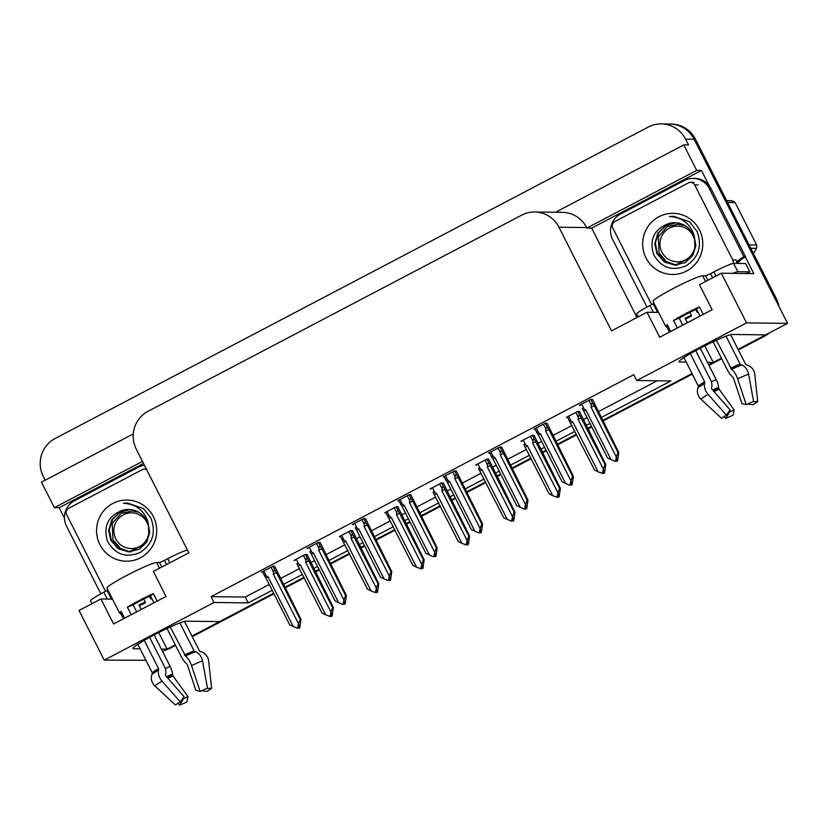 <?xml version="1.0" encoding="UTF-8"?>
<svg xmlns="http://www.w3.org/2000/svg" width="829" height="829" viewBox="0 0 829 829"><rect width="100%" height="100%" fill="white"/><g stroke="black" fill="none" stroke-linecap="round" stroke-linejoin="round"><path stroke-width="1.24" d="M45.201 480.178L43.274 476.374A28.134 27.658 90.7 0 1 55.18 438.468L648.319 127.044A28.134 27.658 90.7 0 1 661.345 123.904L669.884 124.008A28.134 27.658 90.7 0 1 694.122 139.231L787.55 323.383L765.675 334.875L732.007 334.46A30.01 2.57 153.1 0 0 702.453 347.05A30.01 2.57 153.1 0 0 679.024 361.807A30.01 2.57 153.1 0 0 679.562 361.993L686.205 362.076M158.722 632.579L167.126 649.148L162.588 651.521M145.925 660.278L104.236 660.133L214.037 602.476L248.223 602.89L272.181 590.31M704.816 345.838L713.22 362.408L708.691 364.791L721.396 358.118M692.028 373.537L602.559 420.521L692.028 373.537M591.45 426.344L587.471 428.438L591.45 426.344M576.373 434.261L557.161 444.354L576.373 434.261M546.052 450.188L542.073 452.271L546.052 450.188M530.974 458.105L511.762 468.188L530.974 458.105M500.654 474.022L496.675 476.105L500.654 474.022M485.566 481.939L466.364 492.032L485.566 481.939M455.256 497.856L451.277 499.949L455.256 497.856M440.168 505.773L420.956 515.866L440.168 505.773M409.858 521.7L405.878 523.783L409.858 521.7M394.77 529.617L375.558 539.7L394.77 529.617M364.459 545.534L360.48 547.617L364.459 545.534M349.372 553.451L330.16 563.544L349.372 553.451M319.061 569.368L315.082 571.461L319.061 569.368M303.974 577.285L284.761 587.378L303.974 577.285M191.955 636.102L273.653 593.212L219.571 621.605L185.903 621.19A30.01 2.57 153.1 0 0 156.36 633.781A30.01 2.57 153.1 0 0 132.92 648.537A30.01 2.57 153.1 0 0 133.459 648.734L140.111 648.817M64.434 518.073L59.17 507.711L143.5 463.432M637.014 317.497L591.668 228.12L701.479 170.463L709.272 185.831M745.385 257.021L753.81 273.622L721.344 273.218L699.458 284.71L712.142 309.704L659.697 337.248L647.014 312.243L611.533 330.875L558.943 227.219A28.134 27.658 -89.3 0 0 521.679 215.136L148.163 411.246A28.134 27.658 -89.3 0 0 136.257 449.152L188.846 552.808L153.365 571.44L166.049 596.445L113.594 623.978L100.92 598.984L79.035 610.465L104.236 660.133M133.272 433.94L41.45 482.157L54.382 507.649L142.474 461.401M54.382 507.649L59.17 507.711M591.668 228.12L586.88 228.058L696.692 170.401L701.479 170.463M586.88 228.058L586.631 227.56A28.134 27.658 -89.3 0 0 562.383 212.338L534.705 211.996M696.692 170.401L683.759 144.909L555.492 212.255M661.345 123.904A28.134 27.658 90.7 0 1 685.583 139.127L688.536 144.961L683.759 144.909M601.087 417.619L670.91 380.957L636.724 380.542L746.535 322.885L721.344 273.218M746.535 322.885L787.55 323.383M161.344 649.076L167.126 649.148M707.438 362.335L713.22 362.408M283.29 584.476L302.502 574.393M313.611 568.559L317.59 566.466M328.688 560.642L347.9 550.549M359.009 544.726L362.988 542.632M374.086 536.798L393.298 526.716M404.407 520.881L408.386 518.799M419.484 512.964L438.696 502.882M449.805 497.048L453.784 494.954M464.893 489.131L484.095 479.038M495.203 473.214L499.182 471.121M510.291 465.287L529.503 455.204M540.601 449.37L544.58 447.287M555.689 441.453L574.901 431.37M585.999 425.536L589.979 423.443M112.495 599.118L100.92 598.984M658.599 312.388L647.014 312.243M636.724 380.542L633.77 374.708L211.084 596.642L214.037 602.476M211.084 596.642L245.26 597.056L269.228 584.476M280.337 578.642L299.549 568.559M310.647 562.725L314.626 560.642M325.735 554.808L344.947 544.715M356.045 538.891L360.024 536.798M371.133 530.964L390.345 520.881M401.443 515.047L405.422 512.964M416.531 507.13L435.743 497.048M446.852 491.214L450.821 489.131M461.929 483.297L481.141 473.204M492.25 467.38L496.219 465.287M507.327 459.453L526.539 449.37M537.648 443.536L541.617 441.453M552.725 435.619L571.937 425.536M583.046 419.702L587.025 417.619M598.124 411.785L657.159 380.791M245.26 597.056L248.223 602.89M592.611 399.682L590.849 399.319L579.378 405.35L580.487 405.36M547.213 423.515L545.451 423.163L533.98 429.184L535.088 429.194M456.416 471.193L454.655 470.831L443.173 476.862L444.292 476.872M411.018 495.027L409.257 494.675L397.775 500.695L398.894 500.706M365.62 518.861L363.848 518.508L352.377 524.529L353.496 524.55M320.222 542.705L318.45 542.342L306.979 548.373L308.087 548.384M501.814 447.349L500.053 446.997L488.582 453.017L489.69 453.038M274.824 566.539L273.052 566.186L261.581 572.207L262.689 572.217M579.616 411.712L577.854 411.36L566.383 417.381L567.492 417.401M534.218 435.557L532.456 435.194L520.985 441.225L522.094 441.235M443.422 483.224L441.66 482.872L430.189 488.892L431.298 488.913M398.024 507.068L396.262 506.706L384.791 512.736L385.899 512.747M352.626 530.902L350.864 530.55L339.382 536.57L340.501 536.581M488.82 459.39L487.058 459.038L475.587 465.059L476.696 465.069M307.227 554.736L305.455 554.383L293.984 560.404L295.103 560.425M175.292 644.858L169.831 647.729A28.134 27.658 90.7 0 1 167.043 648.993M765.374 334.864A28.134 27.658 90.7 0 1 762.97 336.294L738.059 349.372M776.234 298.399L695.49 139.251A28.134 27.658 90.7 0 0 671.252 124.029L669.884 124.008A28.134 27.658 90.7 0 1 694.122 139.231L774.866 298.388L776.234 298.399A28.134 27.658 90.7 0 1 778.866 306.274M769.302 332.968A28.134 27.658 90.7 0 1 764.328 336.305L738.349 349.952M721.686 358.698L708.982 365.371M692.319 374.117L602.849 421.101M591.74 426.925L587.771 429.018M576.663 434.842L557.451 444.935M546.342 450.769L542.373 452.852M531.265 458.686L512.053 468.768M500.944 474.602L496.975 476.685M485.867 482.519L466.654 492.613M455.546 498.436L451.567 500.529M440.468 506.353L421.256 516.446M410.148 522.28L406.169 524.363M395.07 530.197L375.858 540.28M364.75 546.114L360.77 548.197M349.672 554.031L330.46 564.124M319.352 569.948L315.372 572.041M304.264 577.865L285.062 587.958M273.953 593.792L192.255 636.682M175.593 645.439L171.199 647.739A28.134 27.658 90.7 0 1 165.634 649.926M307.051 554.404L333.382 607.543L332.128 616.071L331.445 616.061L332.066 613.232L331.382 613.222L330.087 616.413L325.714 614.828L300.44 565.026L298.72 564.072L296.254 559.212M325.714 614.828L322.108 613.035L296.979 564.062M297.29 564.694C296.554 563.337 297.031 563.129 298.72 564.072M331.538 616.154L330.771 616.413L331.631 616.33M333.382 607.543L332.595 607.533L307.787 559.181C306.813 557.948 306.202 558.311 305.932 560.29L305.683 562.269L330.958 612.071L330.077 616.051L330.761 616.051M329.403 616.403L330.077 616.051M332.128 616.071L331.445 616.061M298.45 566.404A6.373 0.549 -26.9 0 1 300.44 565.026M308.948 560.901A6.373 0.549 153.1 0 0 305.683 562.269M330.958 612.071L332.595 607.533M330.895 615.419L331.268 616.154M274.648 566.197L300.979 619.336L299.725 627.874L298.865 627.957L299.663 625.035L298.979 625.025L298.357 627.854L297 628.195L298.357 627.854M298.492 627.221L298.865 627.957M299.725 627.874L299.041 627.864M298.533 628.123L299.217 628.133L298.367 627.791M271.062 567.233L273.518 572.083C273.788 570.114 274.409 569.741 275.373 570.984L272.969 566.228M273.518 572.083L273.28 574.072A6.373 0.549 -26.9 0 1 276.534 572.704L275.373 570.984M273.28 574.072L298.554 623.874L300.191 619.325L276.534 572.704M300.979 619.336L300.191 619.325M298.554 623.874L297.673 627.843M297 628.195L289.704 624.838L266.047 578.207A6.373 0.549 -26.9 0 1 268.036 576.818L266.306 575.875L263.85 571.015M266.047 578.207L262.451 571.751M264.886 576.497C264.15 575.129 264.627 574.922 266.306 575.875M293.311 626.631L268.036 576.818M352.449 530.56L378.78 583.699L377.527 592.238L376.843 592.227L377.475 589.398L376.791 589.388L375.485 592.569L371.112 590.994L345.838 541.182L344.118 540.239L341.652 535.379M371.112 590.994L367.506 589.201L340.263 536.114M342.698 540.86C341.952 539.492 342.429 539.285 344.118 540.239M376.936 592.32L376.169 592.58L377.029 592.497M378.78 583.699L377.993 583.689L353.185 535.347C352.211 534.104 351.6 534.477 351.33 536.446L351.092 538.435L376.356 588.238L375.475 592.207L376.159 592.217M374.801 592.559L375.475 592.207M377.527 592.238L376.843 592.227M343.848 542.57A6.373 0.549 -26.9 0 1 345.838 541.182M354.346 537.057A6.373 0.549 153.1 0 0 351.092 538.435M376.356 588.238L377.993 583.689M376.304 591.585L376.667 592.32M397.858 506.726L424.179 559.865L422.925 568.393L422.241 568.393L422.873 565.554L422.189 565.544L420.883 568.735L416.51 567.16L391.236 517.348L389.516 516.394L387.05 511.545M416.51 567.16L412.904 565.357L385.661 512.27M388.096 517.016C387.35 515.659 387.827 515.451 389.516 516.394M422.334 568.487L421.567 568.746L422.427 568.663M424.179 559.865L423.401 559.855L398.583 511.514C397.619 510.27 396.998 510.633 396.728 512.612L396.49 514.591L421.754 564.404L420.873 568.373L421.557 568.383M420.199 568.725L420.873 568.373M422.925 568.393L422.241 568.393M389.247 518.736A6.373 0.549 -26.9 0 1 391.236 517.348M399.744 513.224A6.373 0.549 153.1 0 0 396.49 514.591M421.754 564.404L423.401 559.855M421.702 567.751L422.065 568.476M443.256 482.892L469.577 536.031L468.323 544.56L467.639 544.549L468.271 541.72L467.587 541.71L466.281 544.902L461.908 543.316L436.645 493.514L434.914 492.561L432.448 487.701M461.908 543.316L458.302 541.524L433.287 492.82M433.494 493.182C432.748 491.825 433.225 491.618 434.914 492.561M467.732 544.643L466.965 544.902L467.825 544.819M469.577 536.031L468.799 536.021L443.981 487.67C443.018 486.436 442.396 486.799 442.126 488.778L441.888 490.758L467.152 540.56L466.271 544.539L466.955 544.549M465.597 544.891L466.271 544.539M468.323 544.56L467.639 544.549M434.655 494.892A6.373 0.549 -26.9 0 1 436.645 493.514M445.142 489.39A6.373 0.549 153.1 0 0 441.888 490.758M467.152 540.56L468.799 536.021M467.1 543.907L467.473 544.643M320.046 542.363L346.377 595.502L345.123 604.03L344.263 604.113L345.061 601.191L344.377 601.191L343.755 604.02L342.398 604.362L343.755 604.02M343.89 603.388L344.263 604.113M345.123 604.03L344.439 604.03M343.931 604.289L344.615 604.3L343.766 603.958M316.46 543.389L318.916 548.249C319.196 546.27 319.807 545.907 320.782 547.15L318.367 542.394M318.916 548.249L318.678 550.228A6.373 0.549 -26.9 0 1 321.932 548.86L320.782 547.15M318.678 550.228L343.952 600.041L345.589 595.491L321.932 548.86M346.377 595.502L345.589 595.491M343.952 600.041L343.071 604.009M342.398 604.362L335.103 600.994L311.445 554.373A6.373 0.549 -26.9 0 1 313.435 552.984L311.704 552.031L309.248 547.181M311.445 554.373L309.973 552.031M310.284 552.653C309.549 551.295 310.025 551.088 311.704 552.031M338.709 602.797L313.435 552.984M365.444 518.529L391.775 571.668L390.521 580.196L389.661 580.279L390.459 577.357L389.775 577.347L389.153 580.186L387.796 580.528L389.153 580.186M389.288 579.544L389.661 580.279M390.521 580.196L389.837 580.186M389.34 580.455L390.024 580.455L389.164 580.113M361.858 519.555L364.314 524.415C364.594 522.436 365.206 522.073 366.18 523.306L363.765 518.55M364.314 524.415L364.076 526.394A6.373 0.549 -26.9 0 1 367.33 525.026L366.18 523.306M364.076 526.394L389.35 576.196L390.987 571.658L367.33 525.026M391.775 571.668L390.987 571.658M389.35 576.196L388.469 580.176M387.796 580.528L380.501 577.16L356.843 530.529A6.373 0.549 -26.9 0 1 358.833 529.151L357.112 528.197L354.646 523.337M356.843 530.529L355.372 528.187M355.682 528.819C354.947 527.462 355.423 527.254 357.112 528.197M384.107 578.953L358.833 529.151M410.842 494.685L437.173 547.824L435.919 556.363L435.059 556.446L435.857 553.523L435.184 553.513L434.551 556.342L433.194 556.684L434.551 556.342M434.686 555.71L435.059 556.446M435.919 556.363L435.235 556.352M434.738 556.611L435.422 556.622L434.562 556.28M407.257 495.721L409.723 500.571C409.992 498.602 410.604 498.229 411.578 499.472L409.163 494.716M409.723 500.571L409.474 502.561A6.373 0.549 -26.9 0 1 412.738 501.193L411.578 499.472M409.474 502.561L434.748 552.363L436.386 547.814L412.738 501.193M437.173 547.824L436.386 547.814M434.748 552.363L433.868 556.332M433.194 556.684L425.899 553.326L402.241 506.695A6.373 0.549 -26.9 0 1 404.231 505.307L402.511 504.364L400.044 499.504M402.241 506.695L398.656 500.239M401.091 504.985C400.345 503.617 400.821 503.41 402.511 504.364M429.505 555.119L404.231 505.307M456.251 470.851L482.571 523.99L481.317 532.519L480.457 532.601L481.266 529.679L480.582 529.679L479.95 532.508L478.592 532.85L479.95 532.508M480.095 531.876L480.457 532.601M481.317 532.519L480.633 532.519M480.136 532.778L480.82 532.788L479.96 532.446M452.655 471.877L455.121 476.737C455.39 474.758 456.012 474.395 456.976 475.639L454.561 470.882M455.121 476.737L454.883 478.716A6.373 0.549 -26.9 0 1 458.136 477.349L456.976 475.639M454.883 478.716L480.146 528.529L481.794 523.98L458.136 477.349M482.571 523.99L481.794 523.98M480.146 528.529L479.266 532.498M478.592 532.85L471.297 529.482L447.639 482.861A6.373 0.549 -26.9 0 1 449.629 481.473L447.909 480.519L445.442 475.67M447.639 482.861L444.054 476.395M446.489 481.141C445.743 479.784 446.22 479.576 447.909 480.519M474.903 531.285L449.629 481.473M670.682 331.476L667.2 324.616A28.134 2.404 153.1 0 0 665.708 326.408L653.034 301.414A28.134 2.404 -26.9 0 1 672.993 288.616A28.134 2.404 -26.9 0 1 702.702 275.777L705.614 275.808L710.557 273.674L712.65 277.788M703.23 314.388L699.396 306.823A28.134 2.404 153.1 0 0 685.676 313.621A28.134 2.404 153.1 0 0 673.49 320.429L677.334 327.983M713.106 341.786L727.665 370.49A10.311 3.927 -114.9 0 0 732.173 376.48L733.396 377.869L741.986 403.682L746.214 404.666L737.634 378.863A10.311 3.927 -114.9 0 0 731.613 369.278L716.36 340.273M725.997 336.18L740.142 364.055A0.933 0.705 -111.3 0 0 740.649 364.553L741.654 364.936A10.311 7.751 68.7 0 1 748.587 374.128L753.582 401.485A21.564 1.845 -26.9 0 0 746.214 404.666M753.084 401.682L757.716 401.537L754.742 374.2A10.311 9.492 51.4 0 0 747.292 365.009L746.11 364.615A0.933 0.86 -128.6 0 1 745.54 364.118L730.598 334.667M685.459 318.999A28.134 2.404 153.1 0 0 691.583 315.984L689.873 312.357M665.708 326.408A28.134 2.404 153.1 0 0 668.039 326.263M690.339 353.641L704.629 381.806A0.933 0.611 -121.2 0 1 704.754 382.501L704.557 383.485A10.311 6.756 58.8 0 0 708.101 394.366L726.359 415.091A21.564 1.845 -26.9 0 0 721.541 418.303L700.93 399.143A10.311 9.492 -128.6 0 1 697.987 387.858L698.391 386.739A0.933 0.86 51.4 0 0 698.339 385.993L683.915 357.558M682.785 325.123L679.262 318.181A18.756 1.606 -26.9 0 1 696.526 309.113L700.049 316.056M697.873 311.756A18.756 1.606 -26.9 0 1 697.013 312.222L695.645 309.528M691.324 315.217A18.756 1.606 -26.9 0 1 685.075 318.253L687.345 322.73M700.267 348.19L716.215 379.63A10.311 3.927 65.1 0 1 718.629 387.288L719.116 389.257L734.121 409.951A12.87 1.098 -26.9 0 1 729.727 411.847L729.147 411.257M726.359 415.091L730.131 409.899L711.873 389.174A0.933 0.611 -121.2 0 1 711.551 388.179L711.759 387.205A10.311 6.756 58.8 0 0 710.401 379.558L695.718 350.615M734.121 409.951L733.043 415.174A21.564 1.845 -26.9 0 1 725.676 418.355L729.727 411.847M757.716 401.537A21.564 1.845 -26.9 0 1 752.898 404.749L747.706 403.982M723.966 416.593L725.676 418.355M697.013 312.222L697.997 311.994M746.722 273.529A18.756 1.606 -26.9 0 1 749.83 271.86L737.872 271.715A18.756 1.606 153.1 0 0 732.681 273.363M658.236 311.683L656.951 312.367M749.83 271.86L745.613 263.529L733.644 263.384A18.756 1.606 153.1 0 0 713.842 271.943L710.557 273.674M657.428 312.118L653.2 303.787L649.915 305.507A18.756 1.606 153.1 0 0 636.61 314.036L638.081 316.937M653.2 303.787L654.019 303.352M646.952 307.103L612.569 239.332A18.756 18.445 90.7 0 1 620.506 214.058L684.422 180.504A18.756 18.445 90.7 0 1 709.272 188.556L743.934 256.886L745.644 256.907L710.981 188.577A18.756 18.445 -89.3 0 0 694.816 178.432L693.106 178.411M737.634 263.435A18.756 18.445 90.7 0 1 745.644 256.907M736.639 262.461A18.756 18.445 90.7 0 1 743.934 256.886M673.49 320.429L679.262 318.181M696.526 309.113L699.396 306.823M124.588 618.206L121.107 611.356A28.134 2.404 153.1 0 0 119.614 613.139L106.931 588.144A28.134 2.404 -26.9 0 1 126.899 575.357A28.134 2.404 -26.9 0 1 156.608 562.508L159.51 562.549L164.463 560.404L166.546 564.518M157.127 601.118L153.292 593.564A28.134 2.404 153.1 0 0 139.573 600.351A28.134 2.404 153.1 0 0 127.397 607.16L131.231 614.724M167.002 628.517L181.572 657.221A10.311 3.927 -114.9 0 0 186.079 663.21L187.302 664.609L195.882 690.412L200.121 691.396L191.53 665.594A10.311 3.927 -114.9 0 0 185.52 656.008L170.256 627.004M179.893 622.911L194.038 650.786A0.933 0.705 -111.3 0 0 194.556 651.283L195.551 651.667A10.311 7.751 68.7 0 1 202.483 660.858L207.478 688.215A21.564 1.845 -26.9 0 0 200.121 691.396M206.981 688.412L211.623 688.267L208.639 660.931A10.311 9.492 51.4 0 0 201.198 651.739L200.017 651.356A0.933 0.86 -128.6 0 1 199.437 650.848L184.504 621.408M139.355 605.74A28.134 2.404 153.1 0 0 145.479 602.714L143.769 599.087M119.614 613.139A28.134 2.404 153.1 0 0 121.936 612.994M144.246 640.371L158.536 668.537A0.933 0.611 -121.2 0 1 158.66 669.231L158.453 670.215A10.311 6.756 58.8 0 0 161.997 681.096L180.256 701.831A21.564 1.845 -26.9 0 0 175.437 705.044L154.826 685.884A10.311 9.492 -128.6 0 1 151.883 674.599L152.298 673.469A0.933 0.86 51.4 0 0 152.246 672.733L137.821 644.288M136.681 611.854L133.168 604.911A18.756 1.606 -26.9 0 1 150.432 595.844L153.956 602.787M151.769 598.486A18.756 1.606 -26.9 0 1 150.919 598.963L149.541 596.258M145.22 601.947A18.756 1.606 -26.9 0 1 138.971 604.983L141.241 609.46M154.163 634.921L170.111 666.361A10.311 3.927 65.1 0 1 172.525 674.018L173.023 675.998L188.028 696.681A12.87 1.098 -26.9 0 1 183.634 698.578L183.054 697.987M180.256 701.831L184.038 696.64L165.779 675.904A0.933 0.611 -121.2 0 1 165.458 674.92L165.655 673.936A10.311 6.756 58.8 0 0 164.297 666.288L149.624 637.356M188.028 696.681L186.939 701.914A21.564 1.845 -26.9 0 1 179.582 705.096L183.634 698.578M211.623 688.267A21.564 1.845 -26.9 0 1 206.794 691.479L201.602 690.723M177.862 703.324L179.582 705.096M150.919 598.963L151.894 598.735M112.143 598.414L110.858 599.098M187.478 550.124A18.756 1.606 153.1 0 0 167.738 558.684L164.463 560.404M111.324 598.859L107.096 590.528L103.822 592.248A18.756 1.606 153.1 0 0 90.516 600.776L91.988 603.667M107.096 590.528L107.915 590.082M100.858 593.833L66.475 526.063A18.756 18.445 90.7 0 1 74.413 500.799L138.329 467.235A18.756 18.445 90.7 0 1 144.443 465.297M127.397 607.16L133.168 604.911M150.432 595.844L153.292 593.564M699.438 229.871A30.58 30.062 90.7 0 1 686.505 271.073A30.58 30.062 90.7 0 1 645.998 257.933A30.58 30.062 90.7 0 1 658.941 216.732A30.58 30.062 90.7 0 1 699.438 229.871M653.646 254.627C661.397 267.922 672.319 271.601 686.391 265.663C698.774 257.228 702.329 245.83 697.044 231.467L689.687 221.882L673.594 216.265L669.417 216.545C681.21 217.136 689.272 222.877 693.614 233.757L694.598 238.534A21.202 20.849 -89.3 0 0 668.785 223.519C654.143 229.105 649.097 239.477 653.646 254.627M675.542 222.752L666.122 225.26L657.946 232.99L654.765 243.881L656.92 253.664L664.34 261.995L674.806 265.125L690.236 258.13L694.93 248.638L694.598 238.534M675.811 222.773L666.091 225.592L658.806 232.493L655.345 242.949L657.459 253.664L664.537 261.777L675.086 265.125M674.816 265.125L685.334 262.586L692.806 255.384L695.863 245.83L694.163 235.757M659.635 253.695L666.423 261.612L676.174 265.093M676.443 265.114L677.252 265.156M668.568 225.146L658.33 236.669L659.086 253.684L666.868 262.244L675.894 265.114M674.744 222.721L668.785 223.519M651.988 304.419A4.684 4.611 90.7 0 1 650.775 302.906L612.724 227.913A4.684 4.611 90.7 0 1 614.714 221.602L688.464 182.877A4.684 4.611 90.7 0 1 694.671 184.888L732.722 259.881A4.684 4.611 90.7 0 1 733.012 263.467M732.722 259.881L736.142 259.923A4.684 4.611 90.7 0 1 736.453 263.415M673.697 216.265L669.417 216.545M153.344 516.602A30.58 30.062 90.7 0 1 140.412 557.803A30.58 30.062 90.7 0 1 99.905 544.663A30.58 30.062 90.7 0 1 112.837 503.462A30.58 30.062 90.7 0 1 153.344 516.602M107.542 541.358C115.304 554.653 126.215 558.331 140.288 552.394C152.671 543.959 156.225 532.56 150.951 518.198L143.593 508.612L127.5 502.996L123.314 503.276C135.106 503.866 143.179 509.607 147.51 520.498L148.495 525.265A21.202 20.849 -89.3 0 0 122.692 510.249C108.05 515.835 103.003 526.208 107.542 541.358M129.448 509.483L120.029 512.001L111.853 519.731L108.661 530.622L110.817 540.394L118.236 548.725L128.702 551.865L144.142 544.871L148.826 535.368L148.495 525.265M129.718 509.503L119.998 512.322L112.713 519.234L109.252 529.679L111.366 540.404L118.443 548.518L128.982 551.865M128.713 551.865L139.231 549.326L146.702 542.114L149.759 532.56L148.059 522.488M113.532 540.425L120.329 548.352L130.07 551.834M130.34 551.855L131.158 551.886M122.464 511.887L112.236 523.41L112.993 540.425L120.775 548.985L129.801 551.845M128.64 509.462L122.692 510.249M105.894 591.16A4.684 4.611 90.7 0 1 104.672 589.647L66.631 514.654A4.684 4.611 90.7 0 1 68.61 508.332L142.36 469.608A4.684 4.611 90.7 0 1 146.65 469.639M187.095 549.358A4.684 4.611 90.7 0 1 186.919 550.197M127.593 502.996L123.314 503.276M685.562 259.829A17.865 17.564 90.7 0 1 661.894 252.151A17.865 17.564 90.7 0 1 669.459 228.089A17.865 17.564 90.7 0 1 693.117 235.757A17.865 17.564 90.7 0 1 685.562 259.829M668.92 226.327L678.091 224.213L684.733 225.488M749.115 244.938L756.68 245.032A50.642 49.792 90.7 0 1 756.525 248.348L750.805 248.285M726.691 200.753L732.411 200.825A50.642 49.792 90.7 0 1 735.157 202.618L727.593 202.525M732.411 200.825L726.587 200.535M756.68 245.032L735.157 202.618M753.499 253.581L756.525 248.348M684.236 225.208L678.039 224.213M139.459 546.57A17.865 17.564 90.7 0 1 115.801 538.891A17.865 17.564 90.7 0 1 123.355 514.819A17.865 17.564 90.7 0 1 147.023 522.498A17.865 17.564 90.7 0 1 139.459 546.57M122.827 513.068L131.998 510.944L138.63 512.218M138.142 511.949L131.935 510.944M488.654 459.048L514.985 512.187L513.721 520.726L513.037 520.716L513.669 517.887L512.985 517.876L511.68 521.058L507.307 519.482L482.043 469.67L480.312 468.727L477.846 463.867M507.307 519.482L503.711 517.69L478.571 468.717M478.893 469.349C478.157 467.981 478.623 467.774 480.312 468.727M513.13 520.809L512.363 521.068L513.224 520.985M514.985 512.187L514.198 512.177L489.379 463.836C488.416 462.592 487.794 462.965 487.525 464.934L487.286 466.924L512.55 516.726L511.669 520.695L512.353 520.705M510.996 521.047L511.669 520.695M513.721 520.726L513.037 520.716M480.053 471.059A6.373 0.549 -26.9 0 1 482.043 469.67M490.54 465.556A6.373 0.549 153.1 0 0 487.286 466.924M512.55 516.726L514.198 512.177M512.498 520.073L512.871 520.809M534.052 435.215L560.383 488.354L559.119 496.882L558.435 496.882L559.067 494.043L558.383 494.032L557.078 497.224L552.705 495.649L527.441 445.836L525.71 444.883L523.244 440.033M552.705 495.649L549.109 493.846L523.969 444.883M524.291 445.505C523.555 444.147 524.021 443.94 525.71 444.883M558.528 496.975L557.762 497.234L558.622 497.151M560.383 488.354L559.596 488.343L534.778 440.002C533.814 438.759 533.192 439.121 532.923 441.101L532.684 443.08L557.948 492.892L557.067 496.861L557.751 496.872M556.404 497.213L557.067 496.861M559.119 496.882L558.435 496.882M525.451 447.225A6.373 0.549 -26.9 0 1 527.441 445.836M535.938 441.712A6.373 0.549 153.1 0 0 532.684 443.08M557.948 492.892L559.596 488.343M557.896 496.239L558.269 496.965M579.45 411.381L605.781 464.52L604.517 473.048L603.833 473.038L604.465 470.209L603.781 470.198L602.486 473.39L598.103 471.805L572.839 422.002L571.108 421.049L568.642 416.189M598.103 471.805L594.507 470.012L567.254 416.925M569.689 421.671C568.953 420.313 569.419 420.106 571.108 421.049M603.926 473.131L603.17 473.39L604.02 473.307M605.781 464.52L604.994 464.509L580.176 416.158C579.212 414.925 578.59 415.288 578.321 417.267L578.082 419.246L603.346 469.048L602.465 473.027L603.149 473.038M601.802 473.38L602.465 473.027M604.517 473.048L603.833 473.038M570.849 423.381A6.373 0.549 -26.9 0 1 572.839 422.002M581.336 417.878A6.373 0.549 153.1 0 0 578.082 419.246M603.346 469.048L604.994 464.509M603.294 472.395L603.667 473.131M501.649 447.018L527.969 500.156L526.716 508.685L525.855 508.768L526.664 505.845L525.98 505.835L525.348 508.674L523.99 509.016L525.348 508.674M525.493 508.032L525.855 508.768M526.716 508.685L526.032 508.674M525.534 508.944L526.218 508.944L525.358 508.602M498.053 448.043L500.519 452.903C500.789 450.924 501.41 450.561 502.374 451.795L499.96 447.038M500.519 452.903L500.281 454.883A6.373 0.549 -26.9 0 1 503.535 453.515L502.374 451.795M500.281 454.883L525.545 504.685L527.192 500.146L503.535 453.515M527.969 500.156L527.192 500.146M525.545 504.685L524.664 508.664M523.99 509.016L516.695 505.649L493.048 459.017A6.373 0.549 -26.9 0 1 495.037 457.639L493.307 456.686L490.841 451.836M493.048 459.017L491.68 456.945M491.887 457.307C491.141 455.95 491.618 455.743 493.307 456.686M520.301 507.441L495.037 457.639M547.047 423.184L573.367 476.312L572.114 484.851L571.264 484.934L572.062 482.012L571.378 482.001L570.746 484.83L569.388 485.172L570.746 484.83M570.891 484.198L571.264 484.934M572.114 484.851L571.43 484.841M570.932 485.1L571.616 485.11L570.766 484.768M543.451 424.21L545.917 429.059C546.187 427.09 546.808 426.717 547.772 427.961L545.358 423.204M545.917 429.059L545.679 431.049A6.373 0.549 -26.9 0 1 548.933 429.681L547.772 427.961M545.679 431.049L570.943 480.851L572.59 476.302L548.933 429.681M573.367 476.312L572.59 476.302M570.943 480.851L570.062 484.82M569.388 485.172L562.093 481.815L538.446 435.184A6.373 0.549 -26.9 0 1 540.435 433.795L538.705 432.852L536.239 427.992M538.446 435.184L534.85 428.728M537.285 433.474C536.55 432.106 537.016 431.899 538.705 432.852M565.699 483.608L540.435 433.795M592.445 399.34L618.776 452.479L617.512 461.017L616.662 461.09L617.46 458.168L616.776 458.168L616.144 460.997L614.786 461.338L616.144 460.997M616.289 460.364L616.662 461.09M617.512 461.017L616.828 461.007M616.33 461.266L617.014 461.276L616.165 460.934M588.849 400.366L591.315 405.226C591.585 403.246 592.207 402.884 593.17 404.127L590.756 399.371M591.315 405.226L591.077 407.205A6.373 0.549 -26.9 0 1 594.331 405.837L593.17 404.127M591.077 407.205L616.341 457.017L617.988 452.468L594.331 405.837M618.776 452.479L617.988 452.468M616.341 457.017L615.46 460.986M614.786 461.338L607.502 457.971L583.844 411.35A6.373 0.549 -26.9 0 1 585.834 409.961L584.103 409.008L581.637 404.158M583.844 411.35L582.362 409.008M582.683 409.63C581.948 408.272 582.414 408.065 584.103 409.008M611.097 459.774L585.834 409.961M123.386 618.838L120.578 613.294M669.49 332.108L666.671 326.553M679.179 361.257L679.562 361.993M685.583 139.127L695.49 139.251M558.943 227.219L586.631 227.56M133.086 647.988L133.459 648.734M764.328 336.305L762.97 336.294M171.199 647.739L169.831 647.729M303.466 555.43L305.932 560.29M307.787 559.181L305.373 554.425M264.575 575.865L262.472 571.741M342.377 540.228L340.284 536.104M348.864 531.596L351.33 536.446M353.185 535.347L350.771 530.591M387.775 516.394L385.682 512.26M394.262 507.752L396.728 512.612M398.583 511.514L396.169 506.757M439.66 483.918L442.126 488.778M443.981 487.67L441.567 482.913M400.77 504.353L398.676 500.229M446.168 480.519L444.075 476.385M730.536 368.2A28.134 2.404 -26.9 0 1 740.142 364.055M702.702 275.777L705.603 281.487M698.339 385.993A28.134 2.404 -26.9 0 1 704.629 381.806M716.215 379.63A18.756 1.606 -26.9 0 1 711.323 381.786M718.629 387.288A22.186 1.896 -26.9 0 1 712.567 389.951M718.722 388.273A23.129 1.979 -26.9 0 1 713.23 390.708M719.116 389.257A23.378 2 -26.9 0 1 713.976 391.557M700.93 399.143A32.082 2.746 -26.9 0 1 708.101 394.366M737.634 378.863A32.082 2.746 -26.9 0 1 748.587 374.128M697.987 387.858A29.398 2.518 -26.9 0 1 704.557 383.485M731.613 369.278A29.398 2.518 -26.9 0 1 741.654 364.936M698.391 386.739A28.445 2.435 -26.9 0 1 704.754 382.501M730.94 368.75A28.445 2.435 -26.9 0 1 740.649 364.553M715.924 276.067L713.842 271.943M649.915 305.507L653.376 312.326M709.272 188.556L710.981 188.577M737.872 271.715L733.644 263.384M707.883 280.285L705.614 275.808M184.432 654.941A28.134 2.404 -26.9 0 1 194.038 650.786M156.608 562.508L159.5 568.217M152.246 672.733A28.134 2.404 -26.9 0 1 158.536 668.537M170.111 666.361A18.756 1.606 -26.9 0 1 165.22 668.516M172.525 674.018A22.186 1.896 -26.9 0 1 166.463 676.692M172.619 675.003A23.129 1.979 -26.9 0 1 167.126 677.438M173.023 675.998A23.378 2 -26.9 0 1 167.872 678.288M154.826 685.884A32.082 2.746 -26.9 0 1 161.997 681.096M191.53 665.594A32.082 2.746 -26.9 0 1 202.483 660.858M151.883 674.599A29.398 2.518 -26.9 0 1 158.453 670.215M185.52 656.008A29.398 2.518 -26.9 0 1 195.551 651.667M152.298 673.469A28.445 2.435 -26.9 0 1 158.66 669.231M184.846 655.48A28.445 2.435 -26.9 0 1 194.556 651.283M169.831 562.798L167.738 558.684M103.822 592.248L107.273 599.056M161.779 567.026L159.51 562.549M694.671 184.888L698.091 184.929M485.058 460.085L487.525 464.934M489.379 463.836L486.965 459.079M530.456 436.241L532.923 441.101M534.778 440.002L532.363 435.246M569.368 421.039L567.274 416.914M575.854 412.407L578.321 417.267M580.176 416.158L577.761 411.402M491.566 456.675L489.473 452.551M536.964 432.842L534.871 428.717M690.63 182.349L694.049 182.39M144.536 469.09L146.381 469.11M491.67 456.945L489.452 452.561"/></g></svg>
